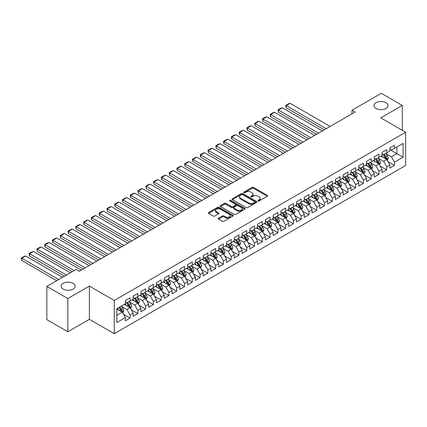 <?xml version="1.0" encoding="UTF-8"?>
<svg xmlns="http://www.w3.org/2000/svg" width="427" height="427" viewBox="0 0 427 427"><rect width="100%" height="100%" fill="white"/><g stroke="black" fill="none" stroke-linecap="round" stroke-linejoin="round"><path stroke-width="0.64" d="M258.116 200.914A0.758 0.438 0 0 0 259.189 200.914L267.302 196.233A1.078 0.624 0 0 0 267.617 195.79A1.078 0.624 0 0 0 267.302 195.352L253.558 187.416A1.078 0.624 0 0 0 252.031 187.416L243.918 192.102A0.758 0.438 0 0 0 243.694 192.412A0.758 0.438 0 0 0 243.918 192.716A0.758 0.438 0 0 0 244.986 192.716L246.037 192.113A3.453 1.996 0 0 1 250.921 192.113L252.069 192.774A3.453 1.996 0 0 1 253.078 194.184A3.453 1.996 0 0 1 252.069 195.593L251.017 196.201A0.758 0.438 0 0 0 250.798 196.511A0.758 0.438 0 0 0 251.017 196.815A0.758 0.438 0 0 0 252.085 196.815L253.136 196.212A3.453 1.996 0 0 1 258.025 196.212L259.168 196.874A3.453 1.996 0 0 1 260.182 198.283A3.453 1.996 0 0 1 259.168 199.692L258.116 200.3A0.758 0.438 0 0 0 257.897 200.61A0.758 0.438 0 0 0 258.116 200.914L258.116 200.3M73.129 283.352A7.04 4.067 0 0 0 65.459 282.471A7.04 4.067 0 0 0 61.109 286.229A7.04 4.067 0 0 0 63.175 289.1A7.04 4.067 0 0 0 70.845 289.981A7.04 4.067 0 0 0 75.189 286.229A7.04 4.067 0 0 0 73.129 283.352M385.971 102.736A7.04 4.067 0 0 0 378.301 101.856A7.04 4.067 0 0 0 373.951 105.608A7.04 4.067 0 0 0 376.016 108.485A7.04 4.067 0 0 0 383.686 109.365A7.04 4.067 0 0 0 388.031 105.608A7.04 4.067 0 0 0 385.971 102.736M218.512 218.186A1.078 0.624 0 0 0 218.197 218.624A1.078 0.624 0 0 0 218.512 219.067L222.366 221.293A1.078 0.624 0 0 0 223.897 221.293L232.902 216.089A1.078 0.624 0 0 0 233.222 215.651A1.078 0.624 0 0 0 232.902 215.208L219.163 207.276A1.078 0.624 0 0 0 217.637 207.276L208.627 212.475A1.078 0.624 0 0 0 208.307 212.918A1.078 0.624 0 0 0 208.627 213.356L213.281 216.046A1.078 0.624 0 0 0 214.808 216.046L218.667 213.82A1.078 0.624 0 0 0 218.982 213.377A1.078 0.624 0 0 0 218.667 212.94L216.356 211.605A2.888 1.665 0 0 1 215.512 210.426A2.888 1.665 0 0 1 217.295 208.888A2.888 1.665 0 0 1 220.439 209.246L229.486 214.471A2.888 1.665 0 0 1 230.334 215.651A2.888 1.665 0 0 1 228.552 217.188A2.888 1.665 0 0 1 225.403 216.831L223.897 215.961A1.078 0.624 0 0 0 222.366 215.961L218.512 218.186L218.512 219.067L222.366 216.857L222.366 215.961M67.84 298.532L67.84 331.763L89.387 319.327L89.387 286.09L67.84 298.532L46.842 286.405L76.161 269.474L79.273 271.273L355.093 112.034L351.981 110.235L351.981 113.828M89.387 286.09L114.276 300.464L405.65 132.242L405.65 165.473L114.276 333.695L114.276 300.464M402.303 130.31L402.303 105.432L380.761 117.868L405.65 132.242M402.303 105.432L381.306 93.305L351.981 110.235M246.112 207.581A1.078 0.624 0 0 0 247.639 207.581L256.648 202.382A1.078 0.624 0 0 0 256.963 201.939A1.078 0.624 0 0 0 256.648 201.501L242.904 193.564A1.078 0.624 0 0 0 241.378 193.564L232.368 198.768A1.078 0.624 0 0 0 232.053 199.206A1.078 0.624 0 0 0 232.368 199.649L246.112 207.581M230.036 201.08A0.758 0.438 0 0 1 230.804 201.186L230.804 200.29L244.778 208.355A1.078 0.624 0 0 1 245.093 208.798A1.078 0.624 0 0 1 244.778 209.235L235.768 214.439A1.078 0.624 0 0 1 234.242 214.439L220.497 206.503L220.497 205.622A1.078 0.624 0 0 0 220.183 206.065A1.078 0.624 0 0 0 220.497 206.503M220.497 205.622L224.351 203.396A1.078 0.624 0 0 1 225.878 203.396L231.455 206.615A1.078 0.624 0 0 0 232.982 206.615L235.539 205.136A1.078 0.624 0 0 0 235.853 204.698A1.078 0.624 0 0 0 235.539 204.255L229.737 200.903A0.758 0.438 0 0 1 229.512 200.599A0.758 0.438 0 0 1 229.982 200.194A0.758 0.438 0 0 1 230.804 200.29M389.862 149.621L396.859 153.661L396.859 147.016L403.083 143.424L394.527 148.361L394.527 145.175L389.862 147.87L389.862 151.057L386.75 152.85L386.75 149.663L382.08 152.359L382.08 155.545L378.973 157.344L378.973 154.152L374.303 156.848L374.303 160.04L371.191 161.833L371.191 158.647L366.526 161.342L366.526 164.528L363.414 166.327L363.414 163.135L358.749 165.831L358.749 169.017L355.638 170.816L355.638 167.63L350.967 170.32L350.967 173.511L347.856 175.305L347.856 172.118L343.191 174.814L343.191 178L340.079 179.799L340.079 176.607L335.414 179.303L335.414 182.489L332.302 184.288L332.302 181.101L327.632 183.791L327.632 186.983L324.525 188.777L324.525 185.59L319.855 188.286L319.855 191.472L316.743 193.271L316.743 190.079L312.078 192.774L312.078 195.961L308.967 197.76L308.967 194.573L304.302 197.263L304.302 200.455L301.19 202.249L301.19 199.062L296.519 201.757L296.519 204.944L293.408 206.743L293.408 203.551L288.743 206.246L288.743 209.438L285.631 211.232L285.631 208.045L280.966 210.741L280.966 213.927L277.854 215.72L277.854 212.534L273.184 215.229L273.184 218.416L270.077 220.215L270.077 217.023L265.407 219.718L265.407 222.91L262.295 224.703L262.295 221.517L257.63 224.212L257.63 227.399L254.519 229.198L254.519 226.006L249.854 228.701L249.854 231.888L246.742 233.686L246.742 230.5L242.072 233.19L242.072 236.382L238.96 238.175L238.96 234.989L234.295 237.684L234.295 240.871L231.183 242.669L231.183 239.478L226.518 242.173L226.518 245.36L223.406 247.158L223.406 243.972L218.736 246.662L218.736 249.854L215.63 251.647L215.63 248.461L210.959 251.156L210.959 254.343L207.848 256.141L207.848 252.949L203.183 255.645L203.183 258.831L200.071 260.63L200.071 257.444L195.406 260.134L195.406 263.326L192.294 265.119L192.294 261.932L187.624 264.628L187.624 267.814L184.512 269.613L184.512 266.421L179.847 269.117L179.847 272.309L176.735 274.102L176.735 270.915L172.07 273.611L172.07 276.797L168.959 278.591L168.959 275.404L164.288 278.1L164.288 281.286L161.182 283.085L161.182 279.893L156.512 282.589L156.512 285.78L153.4 287.574L153.4 284.387L148.735 287.083L148.735 290.269L145.623 292.063L145.623 288.876L140.958 291.572L140.958 294.758L137.846 296.557L137.846 293.365L133.176 296.06L133.176 299.252L130.064 301.046L130.064 297.859L125.399 300.555L125.399 303.741L116.843 308.678L116.843 322.513L125.399 317.571L122.287 312.185L116.843 309.041M403.083 143.424L403.083 157.253L394.527 162.196L391.415 156.805L385.778 153.549M387.956 161.587L394.527 165.382L394.527 162.196M394.527 165.382L389.862 168.078L389.862 164.886L386.75 166.685L383.638 161.294L377.996 158.038M380.174 166.076L386.75 169.871L386.75 166.685M386.75 169.871L382.08 172.567L382.08 169.38L378.973 171.174L375.861 165.788L370.22 162.532M372.397 170.57L378.973 174.365L378.973 171.174M378.973 174.365L374.303 177.056L374.303 173.869L371.191 175.668L368.079 170.277L362.443 167.021M364.621 175.059L371.191 178.854L371.191 175.668M371.191 178.854L366.526 181.55L366.526 178.358L363.414 180.157L360.303 174.766L354.661 171.51M356.844 179.548L363.414 183.343L363.414 180.157M363.414 183.343L358.749 186.039L358.749 182.852L355.638 184.645L352.526 179.26L346.884 176.004M349.062 184.042L355.638 187.837L355.638 184.645M355.638 187.837L350.967 190.527L350.967 187.341L347.856 189.14L344.744 183.749L339.107 180.493M341.285 188.531L347.856 192.326L347.856 189.14M347.856 192.326L343.191 195.022L343.191 191.83L340.079 193.628L336.967 188.238L331.331 184.982M333.508 193.02L340.079 196.815L340.079 193.628M340.079 196.815L335.414 199.51L335.414 196.324L332.302 198.117L329.19 192.732L323.549 189.476M325.726 197.514L332.302 201.309L332.302 198.117M332.302 201.309L327.632 204.005L327.632 200.813L324.525 202.611L321.414 197.221L315.772 193.965M317.95 202.003L324.525 205.798L324.525 202.611M324.525 205.798L319.855 208.493L319.855 205.307L316.743 207.1L313.631 201.709L307.995 198.454M310.173 206.497L316.743 210.287L316.743 207.1M316.743 210.287L312.078 212.982L312.078 209.796L308.967 211.589L305.855 206.204L300.218 202.948M302.396 210.986L308.967 214.781L308.967 211.589M308.967 214.781L304.302 217.476L304.302 214.285L301.19 216.083L298.078 210.692L292.436 207.437M294.614 215.475L301.19 219.27L301.19 216.083M301.19 219.27L296.519 221.965L296.519 218.779L293.408 220.572L290.296 215.187L284.66 211.931M286.837 219.969L293.408 223.764L293.408 220.572M293.408 223.764L288.743 226.454L288.743 223.268L285.631 225.066L282.519 219.675L276.883 216.42M279.061 224.458L285.631 228.253L285.631 225.066M285.631 228.253L280.966 230.948L280.966 227.756L277.854 229.555L274.742 224.164L269.101 220.908M271.278 228.947L277.854 232.742L277.854 229.555M277.854 232.742L273.184 235.437L273.184 232.251L270.077 234.044L266.966 228.658L261.324 225.403M263.502 233.441L270.077 237.236L270.077 234.044M270.077 237.236L265.407 239.926L265.407 236.739L262.295 238.538L259.184 233.147L253.547 229.891M255.725 237.93L262.295 241.725L262.295 238.538M262.295 241.725L257.63 244.42L257.63 241.228L254.519 243.027L251.407 237.636L245.771 234.38M247.948 242.419L254.519 246.214L254.519 243.027M254.519 246.214L249.854 248.909L249.854 245.722L246.742 247.516L243.63 242.13L237.988 238.874M240.166 246.913L246.742 250.708L246.742 247.516M246.742 250.708L242.072 253.398L242.072 250.211L238.96 252.01L235.853 246.619L230.212 243.363M232.389 251.402L238.96 255.197L238.96 252.01M238.96 255.197L234.295 257.892L234.295 254.7L231.183 256.499L228.071 251.108L222.435 247.852M224.613 255.89L231.183 259.685L231.183 256.499M231.183 259.685L226.518 262.381L226.518 259.194L223.406 260.988L220.295 255.602L214.653 252.346M216.831 260.385L223.406 264.18L223.406 260.988M223.406 264.18L218.736 266.875L218.736 263.683L215.63 265.482L212.518 260.091L206.876 256.835M209.054 264.873L215.63 268.668L215.63 265.482M215.63 268.668L210.959 271.364L210.959 268.177L207.848 269.971L204.736 264.58L199.099 261.324M201.277 269.362L207.848 273.157L207.848 269.971M207.848 273.157L203.183 275.853L203.183 272.666L200.071 274.46L196.959 269.074L191.323 265.818M193.5 273.856L200.071 277.651L200.071 274.46M200.071 277.651L195.406 280.347L195.406 277.155L192.294 278.954L189.182 273.563L183.541 270.307M185.718 278.345L192.294 282.14L192.294 278.954M192.294 282.14L187.624 284.836L187.624 281.649L184.512 283.443L181.406 278.052L175.764 274.796M177.942 282.839L184.512 286.629L184.512 283.443M184.512 286.629L179.847 289.325L179.847 286.138L176.735 287.931L173.624 282.546L167.987 279.29M170.165 287.328L176.735 291.123L176.735 287.931M176.735 291.123L172.07 293.819L172.07 290.627L168.959 292.426L165.847 287.035L160.205 283.779M162.383 291.817L168.959 295.612L168.959 292.426M168.959 295.612L164.288 298.308L164.288 295.121L161.182 296.914L158.07 291.529L152.428 288.273M154.606 296.311L161.182 300.106L161.182 296.914M161.182 300.106L156.512 302.796L156.512 299.61L153.4 301.409L150.288 296.018L144.652 292.762M146.829 300.8L153.4 304.595L153.4 301.409M153.4 304.595L148.735 307.291L148.735 304.099L145.623 305.897L142.511 300.507L136.875 297.251M139.053 305.289L145.623 309.084L145.623 305.897M145.623 309.084L140.958 311.779L140.958 308.593L137.846 310.386L134.735 305.001L129.093 301.745M131.27 309.783L137.846 313.578L137.846 310.386M137.846 313.578L133.176 316.268L133.176 313.082L130.064 314.88L126.958 309.49L121.316 306.234M123.494 314.272L130.064 318.067L130.064 314.88M130.064 318.067L125.399 320.762L125.399 317.571M125.399 301.942L126.958 302.844L130.064 301.046M116.843 315.329L122.287 312.185M133.176 297.454L134.735 298.35L137.846 296.557M126.958 309.49L130.064 307.691L124.31 304.371M133.176 313.082L130.064 307.691M140.958 292.965L142.511 293.861L145.623 292.063M134.735 305.001L137.846 303.202L132.087 299.877M140.958 308.593L137.846 303.202M148.735 288.471L150.288 289.373L153.4 287.574M142.511 300.507L145.623 298.713L139.869 295.388M148.735 304.099L145.623 298.713M156.512 283.982L158.07 284.878L161.182 283.085M150.288 296.018L153.4 294.219L147.646 290.899M156.512 299.61L153.4 294.219M164.288 279.493L165.847 280.39L168.959 278.591M158.07 291.529L161.182 289.73L155.423 286.405M164.288 295.121L161.182 289.73M172.07 274.999L173.624 275.901L176.735 274.102M165.847 287.035L168.959 285.241L163.199 281.916M172.07 290.627L168.959 285.241M179.847 270.51L181.406 271.407L184.512 269.613M173.624 282.546L176.735 280.747L170.981 277.427M179.847 286.138L176.735 280.747M187.624 266.021L189.182 266.918L192.294 265.119M181.406 278.052L184.512 276.258L178.758 272.933M187.624 281.649L184.512 276.258M195.406 261.527L196.959 262.429L200.071 260.63M189.182 273.563L192.294 271.769L186.535 268.444M195.406 277.155L192.294 271.769M203.183 257.038L204.736 257.935L207.848 256.141M196.959 269.074L200.071 267.275L194.317 263.955M203.183 272.666L200.071 267.275M210.959 252.549L212.518 253.446L215.63 251.647M204.736 264.58L207.848 262.786L202.094 259.461M210.959 268.177L207.848 262.786M218.736 248.055L220.295 248.952L223.406 247.158M212.518 260.091L215.63 258.298L209.87 254.972M218.736 263.683L215.63 258.298M226.518 243.566L228.071 244.463L231.183 242.669M220.295 255.602L223.406 253.803L217.647 250.484M226.518 259.194L223.406 253.803M234.295 239.077L235.853 239.974L238.96 238.175M228.071 251.108L231.183 249.315L225.429 245.989M234.295 254.7L231.183 249.315M242.072 234.583L243.63 235.48L246.742 233.686M235.853 246.619L238.96 244.82L233.206 241.501M242.072 250.211L238.96 244.82M249.854 230.094L251.407 230.991L254.519 229.198M243.63 242.13L246.742 240.332L240.983 237.006M249.854 245.722L246.742 240.332M257.63 225.6L259.184 226.502L262.295 224.703M251.407 237.636L254.519 235.843L248.765 232.518M257.63 241.228L254.519 235.843M265.407 221.111L266.966 222.008L270.077 220.215M259.184 233.147L262.295 231.349L256.542 228.029M265.407 236.739L262.295 231.349M273.184 216.622L274.742 217.519L277.854 215.72M266.966 228.658L270.077 226.86L264.318 223.534M273.184 232.251L270.077 226.86M280.966 212.128L282.519 213.03L285.631 211.232M274.742 224.164L277.854 222.371L272.095 219.046M280.966 227.756L277.854 222.371M288.743 207.639L290.296 208.536L293.408 206.743M282.519 219.675L285.631 217.877L279.877 214.557M288.743 223.268L285.631 217.877M296.519 203.151L298.078 204.047L301.19 202.249M290.296 215.187L293.408 213.388L287.654 210.063M296.519 218.779L293.408 213.388M304.302 198.656L305.855 199.558L308.967 197.76M298.078 210.692L301.19 208.899L295.431 205.574M304.302 214.285L301.19 208.899M312.078 194.168L313.631 195.064L316.743 193.271M305.855 206.204L308.967 204.405L303.213 201.085M312.078 209.796L308.967 204.405M319.855 189.679L321.414 190.575L324.525 188.777M313.631 201.709L316.743 199.916L310.989 196.591M319.855 205.307L316.743 199.916M327.632 185.185L329.19 186.087L332.302 184.288M321.414 197.221L324.525 195.427L318.766 192.102M327.632 200.813L324.525 195.427M335.414 180.696L336.967 181.592L340.079 179.799M329.19 192.732L332.302 190.933L326.543 187.613M335.414 196.324L332.302 190.933M343.191 176.207L344.744 177.104L347.856 175.305M336.967 188.238L340.079 186.444L334.325 183.119M343.191 191.83L340.079 186.444M350.967 171.713L352.526 172.609L355.638 170.816M344.744 183.749L347.856 181.95L342.102 178.63M350.967 187.341L347.856 181.95M358.749 167.224L360.303 168.121L363.414 166.327M352.526 179.26L355.638 177.461L349.878 174.141M358.749 182.852L355.638 177.461M366.526 162.73L368.079 163.632L371.191 161.833M360.303 174.766L363.414 172.972L357.661 169.647M366.526 178.358L363.414 172.972M374.303 158.241L375.861 159.138L378.973 157.344M368.079 170.277L371.191 168.478L365.437 165.158M374.303 173.869L371.191 168.478M382.08 153.752L383.638 154.649L386.75 152.85M375.861 165.788L378.973 163.989L373.214 160.664M382.08 169.38L378.973 163.989M389.862 149.258L391.415 150.16L394.527 148.361M383.638 161.294L386.75 159.501L380.991 156.175M389.862 164.886L386.75 159.501M46.842 286.405L46.842 319.636L67.84 331.763M89.387 319.327L114.276 333.695M391.415 156.805L396.859 153.661L403.083 157.253M258.42 201.021L259.168 200.589A3.453 1.996 0 0 0 260.182 199.179L260.182 198.283M253.078 194.184L253.078 195.08A3.453 1.996 0 0 1 252.069 196.489L251.322 196.922M267.286 196.239L253.558 188.318A1.078 0.624 0 0 0 252.031 188.318L244.217 192.823M256.632 202.393L242.904 194.466A1.078 0.624 0 0 0 241.378 194.466L232.384 199.66M254.738 202.249A0.758 0.438 0 0 0 254.962 201.939A0.758 0.438 0 0 0 254.738 201.635L242.675 194.669A0.758 0.438 0 0 0 241.607 194.669L240.502 195.31A3.453 1.996 0 0 0 239.488 196.719A3.453 1.996 0 0 0 240.502 198.128L248.749 202.889A3.453 1.996 0 0 0 253.633 202.889L254.738 202.249L254.738 203.145A0.758 0.438 0 0 0 254.962 202.841L254.962 201.939M239.488 196.719L239.488 197.616A3.453 1.996 0 0 0 240.502 199.025L240.502 198.128M254.738 203.145L253.633 203.786A3.453 1.996 0 0 1 248.749 203.786L240.502 199.025M220.513 206.513L224.351 204.293L224.351 203.396M235.853 204.698L235.853 205.595A1.078 0.624 0 0 1 235.539 206.033L232.982 207.511A1.078 0.624 0 0 1 231.455 207.511L225.878 204.293A1.078 0.624 0 0 0 224.351 204.293M230.804 201.186L244.762 209.246M237.236 209.951A2.888 1.665 0 0 0 240.385 210.314A2.888 1.665 0 0 0 242.168 208.771A2.888 1.665 0 0 0 241.324 207.597L238.133 205.755A1.078 0.624 0 0 0 236.606 205.755L234.049 207.228A1.078 0.624 0 0 0 233.734 207.671A1.078 0.624 0 0 0 234.049 208.114L237.236 209.951L237.236 210.853A2.888 1.665 0 0 0 240.385 211.21A2.888 1.665 0 0 0 242.168 209.673L242.168 208.771M233.734 207.671L233.734 208.568A1.078 0.624 0 0 0 234.049 209.011L234.049 208.114M237.236 210.853L234.049 209.011M230.334 215.651L230.334 216.548A2.888 1.665 0 0 1 228.552 218.09A2.888 1.665 0 0 1 225.403 217.727L223.897 216.857A1.078 0.624 0 0 0 222.366 216.857M215.512 210.426L215.512 211.322A2.888 1.665 0 0 0 216.356 212.502L216.356 211.605M218.651 213.831L216.356 212.502M232.902 215.208L232.902 216.089L219.163 208.173A1.078 0.624 0 0 0 217.637 208.173L208.638 213.367M387.326 160.499L388.287 158.145A2.914 1.681 -120 0 0 387.358 155.663L385.704 153.453M326.271 128.671L286.239 105.554L290.125 103.313L330.162 126.424M383.072 157.376L381.818 155.7M286.239 107.801L285.812 106.206L285.812 105.309L286.239 105.554L286.239 107.801L324.328 129.792M386.2 159.18L386.713 158.268A2.914 1.681 -120 0 0 385.88 156.512L384.231 154.307M383.286 154.446L385.325 157.168A1.484 0.859 60 0 1 385.597 157.622L386.713 158.268M382.773 154.147L384.946 157.051A2.914 1.681 60 0 1 385.784 158.807L385.843 158.972M285.812 105.309L288.535 103.74L290.125 103.313M379.544 164.987L380.51 162.634A2.914 1.681 -120 0 0 379.582 160.152L377.927 157.947M318.494 133.16L278.463 110.049L282.348 107.801L322.385 130.913M375.296 161.865L374.036 160.189M278.463 112.29L278.03 109.798L278.463 110.049L278.463 112.29L316.551 134.281M378.423 163.674L378.936 162.756A2.914 1.681 -120 0 0 378.103 161.006L376.449 158.801M375.509 158.935L377.548 161.662A1.484 0.859 60 0 1 377.815 162.111L378.936 162.756M374.991 158.641L377.169 161.545A2.914 1.681 60 0 1 378.002 163.295L378.06 163.466M278.03 109.798L280.752 108.228L282.348 107.801M371.768 169.476L372.734 167.122A2.914 1.681 -120 0 0 371.8 164.641L370.15 162.436M310.717 137.654L270.681 114.537L274.572 112.29L314.603 135.407M367.519 166.359L366.259 164.683M270.681 116.784L270.254 115.189L270.254 114.292L270.681 114.537L270.681 116.784L308.769 138.775M370.641 168.163L371.159 167.251A2.914 1.681 -120 0 0 370.326 165.495L368.672 163.29M367.727 163.429L369.771 166.151A1.484 0.859 60 0 1 370.038 166.605L371.159 167.251M367.215 163.13L369.392 166.034A2.914 1.681 60 0 1 370.225 167.79L370.284 167.955M270.254 114.292L272.976 112.717L274.572 112.29M363.991 173.97L364.952 171.617A2.914 1.681 -120 0 0 364.023 169.135L362.374 166.925M302.94 142.143L262.904 119.026L266.795 116.784L306.826 139.896M359.737 170.848L358.483 169.172M262.904 121.273L262.477 119.677L262.477 118.781L262.904 119.026L262.904 121.273L300.992 143.264M362.865 172.652L363.382 171.739A2.914 1.681 -120 0 0 362.544 169.983L360.895 167.779M359.95 167.918L361.989 170.64A1.484 0.859 60 0 1 362.261 171.094L363.382 171.739M359.438 167.624L361.61 170.522A2.914 1.681 60 0 1 362.448 172.278L362.507 172.449M262.477 118.781L265.199 117.211L266.795 116.784M356.214 178.459L357.175 176.105A2.914 1.681 -120 0 0 356.246 173.624L354.591 171.419M295.158 146.632L255.127 123.52L259.013 121.273L299.049 144.39M351.96 175.342L350.706 173.661M255.127 125.762L254.7 124.172L254.7 123.275L255.127 123.52L255.127 125.762L293.216 147.758M355.088 177.146L355.6 176.228A2.914 1.681 -120 0 0 354.768 174.478L353.113 172.273M352.174 172.407L354.213 175.134A1.484 0.859 60 0 1 354.485 175.582L355.6 176.228M351.661 172.113L353.834 175.017A2.914 1.681 60 0 1 354.666 176.767L354.725 176.938M254.7 123.275L257.422 121.7L259.013 121.273M348.432 182.948L349.398 180.594A2.914 1.681 -120 0 0 348.469 178.112L346.815 175.908M287.382 151.126L247.345 128.009L251.236 125.762L291.273 148.879M344.183 179.831L342.924 178.155M247.345 130.256L246.918 128.66L246.918 127.764L247.345 128.009L247.345 130.256L285.439 152.247M347.306 181.635L347.824 180.722A2.914 1.681 -120 0 0 346.991 178.966L345.336 176.762M344.392 176.901L346.436 179.623A1.484 0.859 60 0 1 346.703 180.077L347.824 180.722M343.879 176.602L346.057 179.505A2.914 1.681 60 0 1 346.889 181.261L346.948 181.427M246.918 127.764L249.64 126.189L251.236 125.762M340.655 187.442L341.621 185.088A2.914 1.681 -120 0 0 340.687 182.607L339.038 180.397M279.605 155.615L239.568 132.503L243.459 130.256L283.491 153.368M336.401 184.32L335.147 182.644M239.568 134.745L239.141 132.253L239.568 132.503L239.568 134.745L277.657 156.736M339.529 186.124L340.047 185.211A2.914 1.681 -120 0 0 339.209 183.461L337.56 181.251M336.615 181.39L338.654 184.112A1.484 0.859 60 0 1 338.926 184.565L340.047 185.211M336.102 181.096L338.28 183.994A2.914 1.681 60 0 1 339.113 185.75L339.171 185.921M239.141 132.253L241.863 130.683L243.459 130.256M332.879 191.931L333.839 189.577A2.914 1.681 -120 0 0 332.911 187.095L331.256 184.891M271.823 160.104L231.792 136.992L235.677 134.745L275.714 157.862M328.625 188.814L327.37 187.133M231.792 139.239L231.365 137.643L231.365 136.747L231.792 136.992L231.792 139.239L269.88 161.23M331.752 190.618L332.265 189.7A2.914 1.681 -120 0 0 331.432 187.949L329.783 185.745M328.838 185.878L330.877 188.606A1.484 0.859 60 0 1 331.149 189.054L332.265 189.7M328.326 185.585L330.498 188.488A2.914 1.681 60 0 1 331.336 190.239L331.395 190.41M231.365 136.747L234.087 135.172L235.677 134.745M325.096 196.42L326.063 194.066A2.914 1.681 -120 0 0 325.134 191.584L323.479 189.38M264.046 164.598L224.015 141.481L227.901 139.239L267.937 162.351M320.848 193.303L319.593 191.627M224.015 143.728L223.583 142.132L223.583 141.236L224.015 141.481L224.015 143.728L262.103 165.719M323.976 195.107L324.488 194.194A2.914 1.681 -120 0 0 323.655 192.438L322.001 190.234M321.061 190.373L323.1 193.095A1.484 0.859 60 0 1 323.367 193.548L324.488 194.194M320.549 190.074L322.721 192.977A2.914 1.681 60 0 1 323.554 194.733L323.613 194.899M223.583 141.236L226.305 139.661L227.901 139.239M317.32 200.914L318.286 198.56A2.914 1.681 -120 0 0 317.352 196.078L315.702 193.869M256.269 169.087L216.233 145.975L220.124 143.728L260.155 166.84M313.071 197.792L311.811 196.116M216.233 148.217L215.806 145.724L216.233 145.975L216.233 148.217L254.321 170.208M316.193 199.596L316.711 198.683A2.914 1.681 -120 0 0 315.879 196.932L314.224 194.723M313.279 194.861L315.323 197.589A1.484 0.859 60 0 1 315.59 198.037L316.711 198.683M312.767 194.568L314.945 197.471A2.914 1.681 60 0 1 315.777 199.222L315.836 199.393M215.806 145.724L218.528 144.155L220.124 143.728M309.543 205.403L310.504 203.049A2.914 1.681 -120 0 0 309.575 200.567L307.926 198.363M248.493 173.575L208.456 150.464L212.347 148.217L252.378 171.334M305.289 202.286L304.035 200.61M208.456 152.711L208.029 151.115L208.029 150.219L208.456 150.464L208.456 152.711L246.544 174.702M308.417 204.09L308.934 203.172A2.914 1.681 -120 0 0 308.097 201.421L306.447 199.217M305.502 199.35L307.541 202.078A1.484 0.859 60 0 1 307.814 202.526L308.934 203.172M304.99 199.057L307.162 201.96A2.914 1.681 60 0 1 308 203.711L308.059 203.882M208.029 150.219L210.751 148.644L212.347 148.217M301.766 209.892L302.727 207.538A2.914 1.681 -120 0 0 301.798 205.056L300.144 202.852M240.711 178.07L200.679 154.953L204.565 152.711L244.602 175.823M297.512 206.775L296.258 205.099M200.679 157.2L200.252 155.604L200.252 154.707L200.679 154.953L200.679 157.2L238.768 179.191M300.64 208.579L301.152 207.666A2.914 1.681 -120 0 0 300.32 205.91L298.665 203.706M297.726 203.844L299.765 206.567A1.484 0.859 60 0 1 300.037 207.02L301.152 207.666M297.213 203.546L299.386 206.449A2.914 1.681 60 0 1 300.218 208.205L300.277 208.371M200.252 154.707L202.974 153.138L204.565 152.711M293.984 214.386L294.95 212.032A2.914 1.681 -120 0 0 294.022 209.55L292.367 207.346M232.934 182.559L192.897 159.447L196.788 157.2L236.825 180.311M289.736 211.264L288.476 209.588M192.897 161.689L192.47 159.196L192.897 159.447L192.897 161.689L230.991 183.679M292.858 213.073L293.376 212.155A2.914 1.681 -120 0 0 292.543 210.404L290.888 208.195M289.944 208.333L291.988 211.061A1.484 0.859 60 0 1 292.255 211.509L293.376 212.155M289.431 208.04L291.609 210.943A2.914 1.681 60 0 1 292.442 212.694L292.5 212.865M192.47 159.196L195.192 157.627L196.788 157.2M286.207 218.875L287.174 216.521A2.914 1.681 -120 0 0 286.239 214.039L284.59 211.835M225.157 187.047L185.121 163.936L189.012 161.689L229.043 184.806M281.953 215.758L280.699 214.082M185.121 166.183L184.694 164.587L184.694 163.69L185.121 163.936L185.121 166.183L223.209 188.174M285.081 217.562L285.599 216.644A2.914 1.681 -120 0 0 284.761 214.893L283.112 212.689M282.167 212.827L284.211 215.55A1.484 0.859 60 0 1 284.478 215.998L285.599 216.644M281.655 212.529L283.832 215.432A2.914 1.681 60 0 1 284.665 217.183L284.724 217.354M184.694 163.69L187.416 162.116L189.012 161.689M278.431 223.364L279.391 221.015A2.914 1.681 -120 0 0 278.463 218.533L276.808 216.324M217.375 191.542L177.344 168.425L181.229 166.183L221.266 189.294M274.177 220.247L272.922 218.571M177.344 170.672L176.917 169.076L176.917 168.179L177.344 168.425L177.344 170.672L215.432 192.662M277.304 222.051L277.817 221.138A2.914 1.681 -120 0 0 276.984 219.382L275.335 217.178M274.39 217.316L276.429 220.038A1.484 0.859 60 0 1 276.701 220.492L277.817 221.138M273.878 217.017L276.05 219.921A2.914 1.681 60 0 1 276.888 221.677L276.947 221.843M176.917 168.179L179.639 166.61L181.229 166.183M270.649 227.858L271.615 225.504A2.914 1.681 -120 0 0 270.686 223.022L269.031 220.818M209.598 196.03L169.567 172.919L173.453 170.672L213.489 193.783M266.4 224.735L265.146 223.059M169.567 175.161L169.135 172.668L169.567 172.919L169.567 175.161L207.655 197.151M269.528 226.545L270.04 225.627A2.914 1.681 -120 0 0 269.207 223.876L267.553 221.666M266.613 221.805L268.652 224.533A1.484 0.859 60 0 1 268.919 224.981L270.04 225.627M266.101 221.512L268.273 224.415A2.914 1.681 60 0 1 269.106 226.166L269.165 226.337M169.135 172.668L171.857 171.099L173.453 170.672M262.872 232.347L263.838 229.993A2.914 1.681 -120 0 0 262.904 227.511L261.255 225.307M201.822 200.519L161.785 177.408L165.676 175.161L205.707 198.277M258.623 229.23L257.364 227.554M161.785 179.655L161.358 178.059L161.358 177.162L161.785 177.408L161.785 179.655L199.879 201.645M261.746 231.034L262.263 230.121A2.914 1.681 -120 0 0 261.431 228.365L259.776 226.161M258.831 226.299L260.876 229.021A1.484 0.859 60 0 1 261.143 229.47L262.263 230.121M258.319 226L260.497 228.904A2.914 1.681 60 0 1 261.329 230.66L261.388 230.826M161.358 177.162L164.08 175.588L165.676 175.161M255.095 236.841L256.056 234.487A2.914 1.681 -120 0 0 255.127 232.005L253.478 229.795M194.045 205.013L154.008 181.897L157.899 179.655L197.931 202.766M250.841 233.718L249.587 232.042M154.008 184.144L153.581 182.548L153.581 181.651L154.008 181.897L154.008 184.144L192.097 206.134M253.969 235.523L254.487 234.61A2.914 1.681 -120 0 0 253.649 232.854L251.999 230.649M251.055 230.788L253.094 233.51A1.484 0.859 60 0 1 253.366 233.964L254.487 234.61M250.542 230.489L252.715 233.393A2.914 1.681 60 0 1 253.553 235.149L253.611 235.314M153.581 181.651L156.303 180.082L157.899 179.655M247.318 241.33L248.279 238.976A2.914 1.681 -120 0 0 247.35 236.494L245.696 234.29M186.263 209.502L146.231 186.391L150.117 184.144L190.154 207.26M243.064 238.207L241.81 236.531M146.231 188.633L145.804 186.14L146.231 186.391L146.231 188.633L184.32 210.628M246.192 240.017L246.705 239.099A2.914 1.681 -120 0 0 245.872 237.348L244.217 235.144M243.278 235.277L245.317 238.004A1.484 0.859 60 0 1 245.589 238.453L246.705 239.099M242.766 234.983L244.938 237.887A2.914 1.681 60 0 1 245.771 239.638L245.835 239.809M145.804 186.14L148.527 184.571L150.117 184.144M239.536 245.819L240.502 243.465A2.914 1.681 -120 0 0 239.574 240.983L237.919 238.778M178.486 213.996L138.449 190.88L142.34 188.633L182.377 211.749M235.288 242.701L234.028 241.025M138.449 193.127L138.022 191.531L138.022 190.634L138.449 190.88L138.449 193.127L176.543 215.117M238.41 244.506L238.928 243.593A2.914 1.681 -120 0 0 238.095 241.837L236.441 239.632M235.496 239.771L237.54 242.493A1.484 0.859 60 0 1 237.807 242.947L238.928 243.593M234.983 239.472L237.161 242.376A2.914 1.681 60 0 1 237.994 244.132L238.052 244.297M138.022 190.634L140.745 189.06L142.34 188.633M231.76 250.313L232.726 247.959A2.914 1.681 -120 0 0 231.792 245.477L230.142 243.267M170.709 218.485L130.673 195.369L134.564 193.127L174.595 216.238M227.506 247.19L226.251 245.514M130.673 197.616L130.246 196.02L130.246 195.123L130.673 195.369L130.673 197.616L168.761 219.606M230.633 248.994L231.151 248.082A2.914 1.681 -120 0 0 230.313 246.326L228.664 244.121M227.719 244.26L229.763 246.982A1.484 0.859 60 0 1 230.03 247.436L231.151 248.082M227.207 243.966L229.384 246.865A2.914 1.681 60 0 1 230.217 248.621L230.276 248.792M130.246 195.123L132.968 193.554L134.564 193.127M223.983 254.802L224.944 252.448A2.914 1.681 -120 0 0 224.015 249.966L222.36 247.761M162.927 222.974L122.896 199.863L126.782 197.616L166.818 220.732M219.729 251.684L218.475 250.003M122.896 202.11L122.469 200.514L122.469 199.617L122.896 199.863L122.896 202.11L160.984 224.1M222.857 253.489L223.369 252.57A2.914 1.681 -120 0 0 222.536 250.82L220.887 248.615M219.942 248.749L221.981 251.476A1.484 0.859 60 0 1 222.253 251.925L223.369 252.57M219.43 248.455L221.602 251.359A2.914 1.681 60 0 1 222.44 253.11L222.499 253.28M122.469 199.617L125.191 198.043L126.782 197.616M216.201 259.29L217.167 256.937A2.914 1.681 -120 0 0 216.238 254.455L214.584 252.25M155.15 227.468L115.119 204.352L119.005 202.11L159.041 225.221M211.952 256.173L210.698 254.497M115.119 206.599L114.687 205.003L114.687 204.106L115.119 204.352L115.119 206.599L153.208 228.589M215.08 257.977L215.592 257.065A2.914 1.681 -120 0 0 214.76 255.309L213.105 253.104M212.166 253.243L214.205 255.965A1.484 0.859 60 0 1 214.477 256.419L215.592 257.065M211.653 252.944L213.826 255.848A2.914 1.681 60 0 1 214.658 257.604L214.717 257.769M114.687 204.106L117.409 202.531L119.005 202.11M208.424 263.785L209.39 261.431A2.914 1.681 -120 0 0 208.456 258.949L206.807 256.739M147.374 231.957L107.337 208.846L111.228 206.599L151.259 229.71M204.175 260.662L202.916 258.986M107.337 211.087L106.91 208.595L107.337 208.846L107.337 211.087L145.431 233.078M207.298 262.466L207.816 261.554A2.914 1.681 -120 0 0 206.983 259.803L205.328 257.593M204.384 257.732L206.428 260.454A1.484 0.859 60 0 1 206.695 260.908L207.816 261.554M203.871 257.438L206.049 260.342A2.914 1.681 60 0 1 206.881 262.093L206.94 262.263M106.91 208.595L109.632 207.026L111.228 206.599M200.647 268.273L201.608 265.92A2.914 1.681 -120 0 0 200.679 263.438L199.03 261.233M139.597 236.446L99.56 213.335L103.451 211.087L143.483 234.204M196.393 265.156L195.139 263.475M99.56 215.582L99.133 213.986L99.133 213.089L99.56 213.335L99.56 215.582L137.649 237.572M199.521 266.96L200.039 266.042A2.914 1.681 -120 0 0 199.201 264.292L197.552 262.087M196.607 262.221L198.646 264.948A1.484 0.859 60 0 1 198.918 265.397L200.039 266.042M196.094 261.927L198.267 264.831A2.914 1.681 60 0 1 199.105 266.581L199.163 266.752M99.133 213.089L101.856 211.514L103.451 211.087M192.871 272.762L193.831 270.408A2.914 1.681 -120 0 0 192.903 267.926L191.248 265.722M131.815 240.94L91.784 217.823L95.669 215.582L135.706 238.693M188.617 269.645L187.362 267.969M91.784 220.07L91.357 218.475L91.357 217.578L91.784 217.823L91.784 220.07L129.872 242.061M191.744 271.449L192.257 270.537A2.914 1.681 -120 0 0 191.424 268.78L189.769 266.576M188.83 266.715L190.869 269.437A1.484 0.859 60 0 1 191.141 269.891L192.257 270.537M188.318 266.416L190.49 269.32A2.914 1.681 60 0 1 191.323 271.076L191.387 271.241M91.357 217.578L94.079 216.003L95.669 215.582M185.088 277.256L186.055 274.903A2.914 1.681 -120 0 0 185.126 272.421L183.471 270.216M124.038 245.429L84.002 222.318L87.893 220.07L127.929 243.182M180.84 274.134L179.58 272.458M84.002 224.559L83.575 222.067L84.002 222.318L84.002 224.559L122.095 246.55M183.968 275.943L184.48 275.025A2.914 1.681 -120 0 0 183.647 273.275L181.993 271.065M181.048 271.204L183.092 273.931A1.484 0.859 60 0 1 183.359 274.38L184.48 275.025M180.536 270.91L182.713 273.814A2.914 1.681 60 0 1 183.546 275.564L183.605 275.735M83.575 222.067L86.297 220.497L87.893 220.07M177.312 281.745L178.278 279.391A2.914 1.681 -120 0 0 177.344 276.909L175.694 274.705M116.261 249.918L76.225 226.806L80.116 224.559L120.147 247.676M173.058 278.628L171.803 276.952M76.225 229.053L75.798 227.458L75.798 226.561L76.225 226.806L76.225 229.053L114.313 251.044M176.186 280.432L176.703 279.514A2.914 1.681 -120 0 0 175.865 277.763L174.216 275.559M173.271 275.693L175.316 278.42A1.484 0.859 60 0 1 175.582 278.868L176.703 279.514M172.759 275.399L174.937 278.303A2.914 1.681 60 0 1 175.769 280.053L175.828 280.224M75.798 226.561L78.52 224.986L80.116 224.559M169.535 286.234L170.496 283.886A2.914 1.681 -120 0 0 169.567 281.398L167.912 279.194M108.479 254.412L68.448 231.295L72.334 229.053L112.37 252.165M165.281 283.117L164.027 281.441M68.448 233.542L68.021 231.946L68.021 231.05L68.448 231.295L68.448 233.542L106.536 255.533M168.409 284.921L168.927 284.008A2.914 1.681 -120 0 0 168.089 282.252L166.439 280.048M165.495 280.187L167.533 282.909A1.484 0.859 60 0 1 167.806 283.363L168.927 284.008M164.982 279.888L167.154 282.791A2.914 1.681 60 0 1 167.992 284.547L168.051 284.713M68.021 231.05L70.743 229.48L72.334 229.053M161.753 290.728L162.719 288.374A2.914 1.681 -120 0 0 161.79 285.893L160.136 283.688M100.703 258.901L60.671 235.789L64.557 233.542L104.594 256.654M157.504 287.606L156.25 285.93M60.671 238.031L60.239 235.539L60.671 235.789L60.671 238.031L98.76 260.022M160.632 289.415L161.144 288.497A2.914 1.681 -120 0 0 160.312 286.747L158.657 284.537M157.718 284.676L159.757 287.403A1.484 0.859 60 0 1 160.029 287.851L161.144 288.497M157.205 284.382L159.378 287.286A2.914 1.681 60 0 1 160.21 289.036L160.269 289.207M60.239 235.539L62.961 233.969L64.557 233.542M153.976 295.217L154.942 292.863A2.914 1.681 -120 0 0 154.008 290.381L152.359 288.177M92.926 263.39L52.889 240.278L56.78 238.031L96.817 261.148M149.728 292.1L148.468 290.424M52.889 242.525L52.462 240.929L52.462 240.033L52.889 240.278L52.889 242.525L90.983 264.516M152.85 293.904L153.368 292.991A2.914 1.681 -120 0 0 152.535 291.235L150.88 289.031M149.936 289.17L151.98 291.892A1.484 0.859 60 0 1 152.247 292.34L153.368 292.991M149.423 288.871L151.601 291.774A2.914 1.681 60 0 1 152.434 293.525L152.492 293.696M52.462 240.033L55.184 238.458L56.78 238.031M146.199 299.711L147.16 297.357A2.914 1.681 -120 0 0 146.231 294.876L144.582 292.666M85.149 267.884L45.113 244.767L49.004 242.525L89.035 265.637M141.945 296.589L140.691 294.913M45.113 247.014L44.686 245.418L44.686 244.522L45.113 244.767L45.113 247.014L83.201 269.005M145.073 298.393L145.591 297.48A2.914 1.681 -120 0 0 144.753 295.724L143.104 293.52M142.159 293.659L144.198 296.381A1.484 0.859 60 0 1 144.47 296.834L145.591 297.48M141.647 293.36L143.819 296.263A2.914 1.681 60 0 1 144.657 298.019L144.716 298.185M44.686 244.522L47.408 242.952L49.004 242.525M138.423 304.2L139.383 301.846A2.914 1.681 -120 0 0 138.455 299.364L136.8 297.16M74.255 270.579L37.336 249.261L41.222 247.014L81.258 270.126M134.169 301.078L132.914 299.402M37.336 251.503L36.909 249.01L37.336 249.261L37.336 251.503L72.312 271.7M137.297 302.887L137.809 301.969A2.914 1.681 -120 0 0 136.976 300.218L135.322 298.014M134.382 298.147L136.421 300.875A1.484 0.859 60 0 1 136.693 301.323L137.809 301.969M133.87 297.854L136.042 300.757A2.914 1.681 60 0 1 136.875 302.508L136.939 302.679M36.909 249.01L39.631 247.441L41.222 247.014M130.641 308.689L131.607 306.335A2.914 1.681 -120 0 0 130.678 303.853L129.023 301.649M66.479 275.068L29.554 253.75L33.445 251.503L70.37 272.821M126.392 305.572L125.132 303.896M29.554 255.997L29.127 254.401L29.127 253.505L29.554 253.75L29.554 255.997L64.536 276.189M129.52 307.376L130.032 306.463A2.914 1.681 -120 0 0 129.2 304.707L127.545 302.503M126.6 302.642L128.644 305.364A1.484 0.859 60 0 1 128.911 305.817L130.032 306.463M126.088 302.343L128.265 305.246A2.914 1.681 60 0 1 129.098 307.002L129.157 307.168M29.127 253.505L31.849 251.93L33.445 251.503M122.864 313.183L123.83 310.829A2.914 1.681 -120 0 0 122.896 308.347L121.247 306.138M58.702 279.557L21.777 258.239L25.668 255.997L62.588 277.315M118.61 310.061L117.356 308.385M21.777 260.486L21.35 258.89L21.35 257.993L21.777 258.239L21.777 260.486L56.754 280.683M121.738 311.865L122.255 310.952A2.914 1.681 -120 0 0 121.417 309.196L119.768 306.992M119.037 307.413L120.868 309.853A1.484 0.859 60 0 1 121.135 310.306L122.255 310.952M118.834 307.531L120.489 309.735A2.914 1.681 60 0 1 121.321 311.491L121.38 311.662M21.35 257.993L24.072 256.424L25.668 255.997M259.168 200.589L259.168 199.692M251.017 196.815L251.017 196.201M252.069 196.489L252.069 195.593M243.918 192.716L243.918 192.102M252.031 188.318L252.031 187.416M253.558 188.318L253.558 187.416M267.302 196.233L267.302 195.352M232.368 199.649L232.368 198.768M241.378 194.466L241.378 193.564M242.904 194.466L242.904 193.564M256.648 202.382L256.648 201.501M248.749 203.786L248.749 202.889M253.633 203.786L253.633 202.889M225.878 204.293L225.878 203.396M231.455 207.511L231.455 206.615M232.982 207.511L232.982 206.615M235.539 206.033L235.539 205.136M244.778 209.235L244.778 208.355M223.897 216.857L223.897 215.961M225.403 217.727L225.403 216.831M218.667 213.82L218.667 212.94M208.627 213.356L208.627 212.475M217.637 208.173L217.637 207.276M219.163 208.173L219.163 207.276M386.382 159.287L388.271 158.198M385.88 156.512L387.358 155.663M383.729 157.755L384.946 157.051M378.605 163.781L380.489 162.692M378.103 161.006L379.582 160.152M375.952 162.244L377.169 161.545M370.828 168.27L372.712 167.181M370.326 165.495L371.8 164.641M368.175 166.738L369.392 166.034M363.046 172.759L364.936 171.67M362.544 169.983L364.023 169.135M360.393 171.227L361.61 170.522M355.269 177.253L357.159 176.164M354.768 174.478L356.246 173.624M352.617 175.721L353.834 175.017M347.493 181.742L349.377 180.653M346.991 178.966L348.469 178.112M344.84 180.21L346.057 179.505M339.716 186.231L341.6 185.142M339.209 183.461L340.687 182.607M337.058 184.699L338.28 183.994M331.934 190.725L333.823 189.636M331.432 187.949L332.911 187.095M329.281 189.193L330.498 188.488M324.157 195.214L326.041 194.125M323.655 192.438L325.134 191.584M321.504 193.682L322.721 192.977M316.38 199.703L318.264 198.614M315.879 196.932L317.352 196.078M313.728 198.171L314.945 197.471M308.598 204.197L310.488 203.108M308.097 201.421L309.575 200.567M305.945 202.665L307.162 201.96M300.821 208.686L302.711 207.597M300.32 205.91L301.798 205.056M298.169 207.154L299.386 206.449M293.045 213.174L294.929 212.086M292.543 210.404L294.022 209.55M290.392 211.643L291.609 210.943M285.268 217.669L287.152 216.58M284.761 214.893L286.239 214.039M282.61 216.137L283.832 215.432M277.486 222.157L279.375 221.069M276.984 219.382L278.463 218.533M274.833 220.626L276.05 219.921M269.709 226.646L271.593 225.557M269.207 223.876L270.686 223.022M267.056 225.114L268.273 224.415M261.932 231.14L263.817 230.052M261.431 228.365L262.904 227.511M259.28 229.609L260.497 228.904M254.15 235.629L256.04 234.54M253.649 232.854L255.127 232.005M251.498 234.097L252.715 233.393M246.374 240.123L248.263 239.035M245.872 237.348L247.35 236.494M243.721 238.586L244.938 237.887M238.597 244.612L240.481 243.523M238.095 241.837L239.574 240.983M235.944 243.08L237.161 242.376M230.82 249.101L232.704 248.012M230.313 246.326L231.792 245.477M228.162 247.569L229.384 246.865M223.038 253.595L224.928 252.506M222.536 250.82L224.015 249.966M220.385 252.063L221.602 251.359M215.261 258.084L217.146 256.995M214.76 255.309L216.238 254.455M212.609 256.552L213.826 255.848M207.485 262.573L209.369 261.484M206.983 259.803L208.456 258.949M204.832 261.041L206.049 260.342M199.708 267.067L201.592 265.978M199.201 264.292L200.679 263.438M197.05 265.535L198.267 264.831M191.926 271.556L193.815 270.467M191.424 268.78L192.903 267.926M189.273 270.024L190.49 269.32M184.149 276.045L186.033 274.956M183.647 273.275L185.126 272.421M181.496 274.513L182.713 273.814M176.372 280.539L178.256 279.45M175.865 277.763L177.344 276.909M173.714 279.007L174.937 278.303M168.59 285.028L170.48 283.939M168.089 282.252L169.567 281.398M165.938 283.496L167.154 282.791M160.814 289.517L162.698 288.428M160.312 286.747L161.79 285.893M158.161 287.985L159.378 287.286M153.037 294.011L154.921 292.922M152.535 291.235L154.008 290.381M150.384 292.479L151.601 291.774M145.26 298.5L147.144 297.411M144.753 295.724L146.231 294.876M142.602 296.968L143.819 296.263M137.478 302.994L139.367 301.905M136.976 300.218L138.455 299.364M134.825 301.457L136.042 300.757M129.701 307.483L131.585 306.394M129.2 304.707L130.678 303.853M127.049 305.951L128.265 305.246M121.925 311.972L123.809 310.883M121.417 309.196L122.896 308.347M119.266 310.44L120.489 309.735"/></g></svg>

